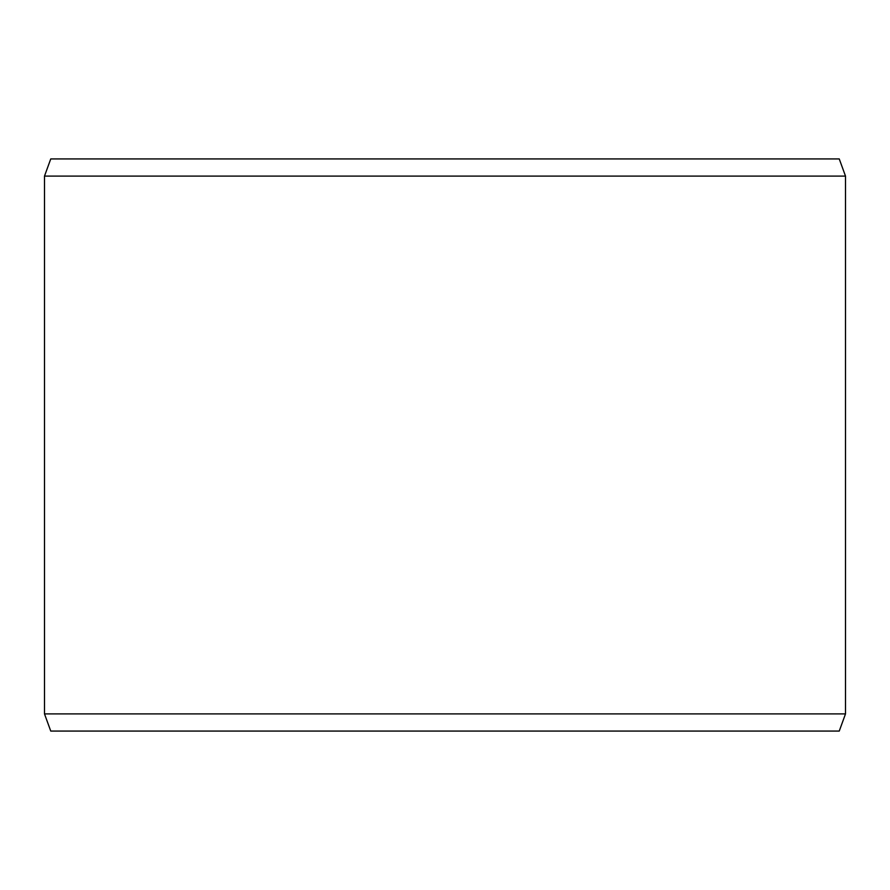 <?xml version="1.0" encoding="UTF-8"?>
<svg xmlns="http://www.w3.org/2000/svg" width="890" height="890" viewBox="0 0 890 890"><rect width="100%" height="100%" fill="white"/><g stroke="black" fill="none" stroke-linecap="round" stroke-linejoin="round"><path stroke-width="1.33" d="M50.752 158.932L839.248 158.932L845.5 176.098L44.5 176.098L50.752 158.932M44.5 713.902L50.752 731.068L839.248 731.068L845.5 713.902L44.5 713.902L44.5 176.098M845.5 713.902L845.5 176.098"/></g></svg>
